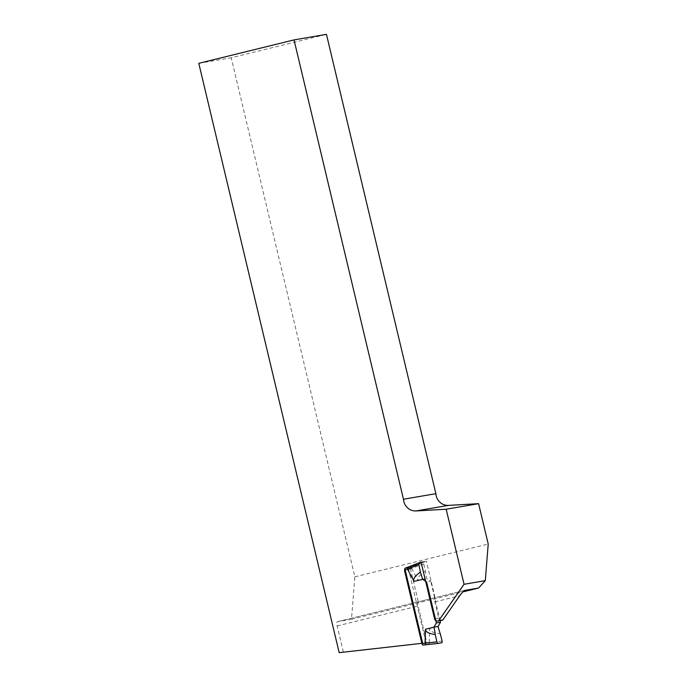 <?xml version="1.0" encoding="UTF-8"?>
<svg xmlns="http://www.w3.org/2000/svg" width="687" height="687" viewBox="0 0 687 687"><rect width="100%" height="100%" fill="white"/><g stroke="black" fill="none" stroke-linecap="round" stroke-linejoin="round"><path stroke-width="0.52" stroke-dasharray="3.44 2.58" d="M339.18 652.65L422.651 643.247M441.887 620.318A2.894 2.748 80.3 0 1 438.727 618.12L434.862 601.898A4.139 1.314 -103.8 0 1 435.077 597.699L418.314 601.812A4.139 1.314 76.2 0 0 418.1 606.02L426.799 642.534M343.337 651.937L337.137 625.926A4.139 1.314 -103.8 0 1 337.446 621.683A4.139 1.314 -103.8 0 1 337.472 621.675L351.478 619.279L354.861 576.822L231.21 57.768L326.454 34.35M198.783 63.324L231.21 57.768M354.861 576.822L488.217 544.035M351.478 619.279L462.763 591.919M405.304 568.261L410.122 567.436L418.314 601.812M421.054 562.052L426.369 561.142L410.122 567.436M435.077 597.699L426.369 561.142M442.119 641.1L429.229 642.482L428.997 644.234L441.973 642.74M404.454 570.253L404.583 568.544L407.7 568.012L408.602 569.54L426.069 642.869L425.94 644.578L422.823 645.11M423.716 563.838L411.582 568.424L410.577 566.895L422.806 562.267L423.69 563.744L425.39 571.24A20.687 6.561 76.2 0 0 426.679 578.566L430.732 581.193L426.584 581.898M440.127 620.619L430.732 581.193M429.229 642.482L429.633 628.528C429.598 631.181 433.145 632.873 440.255 633.62M411.582 568.424L418.22 580.644C417 578.299 419.396 575.165 425.39 571.24M421.165 562.55L422.806 562.267M425.055 578.849L418.22 580.644M434.862 601.898L459.689 595.792M337.472 621.675L464.506 590.451M337.137 625.926L418.1 606.02M438.727 618.12L434.579 618.832M429.229 642.517L426.069 642.869M425.94 644.578L428.997 644.234M407.7 568.012L410.577 566.895M411.573 568.389L408.602 569.54M405.321 568.261L404.583 568.544M429.633 628.528L438.091 626.45M464.541 590.442L337.446 621.683"/><path stroke-width="1.03" d="M464.06 584.285L438.718 620.644L442.866 619.94L459.689 595.792C461.896 592.718 463.51 590.932 464.541 590.442L478.573 588.029L485.297 580.644L488.217 544.035L478.599 503.665L448.491 505.383A12.409 11.765 -99.7 0 1 435.884 493.678L326.454 34.35L294.036 39.906L403.467 499.234A12.409 11.765 -99.7 0 0 416.064 510.939L446.172 509.222L464.06 584.285L485.297 580.644M425.863 644.775L422.814 645.119L421.921 643.582L425.081 643.23L425.476 629.24L433.944 627.162L436.365 622.946L426.584 581.898L422.531 579.278A20.687 6.561 76.2 0 0 420.367 572.108L418.615 562.988L404.806 568.347L422.651 643.247L339.18 652.65L198.783 63.324L294.036 39.906M438.718 620.644A2.894 2.748 80.3 0 1 434.579 618.832L421.054 562.052L418.649 562.979L421.165 562.55M442.866 619.94A2.894 2.748 80.3 0 1 441.887 620.318L437.731 621.031M446.172 509.222L478.599 503.665M403.467 499.234L435.884 493.678M462.763 591.919L478.573 588.029M404.806 568.347L405.304 568.261M425.081 643.23L425.888 644.767L422.814 645.119M421.921 643.582L404.454 570.253L407.417 569.102L407.425 567.436L418.649 562.979M438.091 626.45L433.944 627.162A20.687 6.561 -103.8 0 1 435.232 634.479L436.932 641.984L437.817 643.453L441.973 642.74L442.119 641.1L440.255 633.62A20.687 6.561 -103.8 0 1 438.091 626.45L440.513 622.233L440.127 620.619M436.365 622.946L440.513 622.233M425.476 629.24C425.451 631.894 428.697 633.637 435.232 634.479M407.417 569.102L414.072 581.357C412.853 579.012 414.948 575.929 420.367 572.108M414.072 581.357L425.055 578.849M407.434 569.137L418.503 564.628M416.064 510.939L448.491 505.383M407.391 567.453L405.321 568.261M437.799 643.461L425.888 644.767L437.808 643.453M425.073 643.195L436.906 641.89M418.615 562.988L404.832 568.45"/></g></svg>
